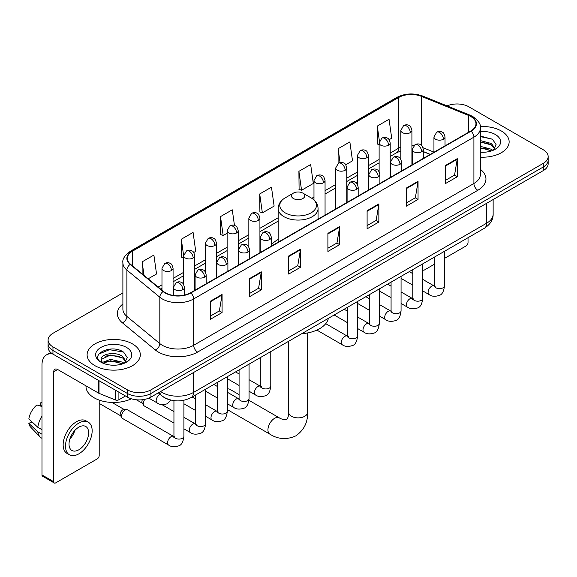 <?xml version="1.0" encoding="UTF-8"?>
<svg xmlns="http://www.w3.org/2000/svg" width="577" height="577" viewBox="0 0 577 577"><rect width="100%" height="100%" fill="white"/><g stroke="black" fill="none" stroke-linecap="round" stroke-linejoin="round"><path stroke-width="0.87" d="M278.164 239.498A29.377 16.964 0 0 0 271.327 244.987M430.161 154.441L423.323 151.679M169.667 399.767A16.632 9.6 180 0 1 162.952 396.623M122.887 292.921L52.961 333.297A16.632 9.6 0 0 0 48.093 340.084L48.093 347.325A16.632 9.6 0 0 0 52.961 354.112L127.43 397.106A16.632 9.6 0 0 0 150.943 397.106L543.282 170.597A16.632 9.6 0 0 0 548.15 163.81L548.15 160.19A16.632 9.6 0 0 1 543.282 166.977A16.632 9.6 0 0 0 548.15 160.19L548.15 156.569A16.632 9.6 0 0 0 543.282 149.775L468.812 106.781A16.632 9.6 0 0 0 447.074 105.894M48.093 340.084A16.632 9.6 0 0 0 52.961 346.871L127.43 389.864A16.632 9.6 0 0 0 150.943 389.864L150.943 393.485L543.282 166.977L150.943 393.485A16.632 9.6 0 0 1 127.43 393.485A16.632 9.6 0 0 0 150.943 393.485L150.943 397.106M52.961 346.871L52.961 350.491L127.43 393.485L52.961 350.491A16.632 9.6 0 0 1 48.093 343.704A16.632 9.6 0 0 0 52.961 350.491L52.961 354.112M501.341 130.993A26.607 15.363 0 0 0 480.295 126.551A26.607 15.363 0 0 1 501.341 130.993A26.607 15.363 0 0 1 509.138 141.855A26.607 15.363 0 0 0 501.341 130.993M132.522 343.928A26.607 15.363 0 0 0 103.528 340.603A26.607 15.363 0 0 0 87.105 354.79A26.607 15.363 0 0 0 94.895 365.652A26.607 15.363 0 0 0 123.896 368.984A26.607 15.363 0 0 0 140.319 354.79A26.607 15.363 0 0 0 132.522 343.928A26.607 15.363 0 0 0 103.528 340.603A26.607 15.363 0 0 0 87.105 354.79A26.607 15.363 0 0 0 94.895 365.652A26.607 15.363 0 0 0 123.896 368.984A26.607 15.363 0 0 0 140.319 354.79A26.607 15.363 0 0 0 132.522 343.928M470.767 116.511A17.736 10.242 180 0 1 475.967 123.752A17.736 10.242 180 0 1 470.767 130.993L190.533 292.791A17.736 10.242 180 0 1 163.457 291.421L130.532 264.273A17.736 10.242 180 0 1 127.322 258.395A17.736 10.242 180 0 1 132.515 251.154L398.657 97.499A17.736 10.242 180 0 1 421.376 96.352L468.401 115.364A17.736 10.242 180 0 1 470.767 116.511M471.084 116.33A18.183 10.494 0 0 0 468.654 115.155L421.628 96.143A18.183 10.494 0 0 0 398.346 97.318L132.205 250.973A18.183 10.494 0 0 0 130.171 264.417L163.096 291.565A18.183 10.494 0 0 0 190.843 292.972L471.084 131.174A18.183 10.494 0 0 0 471.084 116.33M210.324 301.23L210.324 319.333L222.08 312.546L222.08 294.443L210.324 301.23M210.324 316.124L219.383 310.895L222.037 295.042A4.436 2.56 -120 0 0 222.08 294.443M219.303 310.938L222.08 312.546M249.516 278.604L249.516 296.708L261.28 289.914L261.28 271.81L249.516 278.604M249.516 293.491L258.575 288.262L261.23 272.416A4.436 2.56 -120 0 0 261.28 271.81M258.496 288.312L261.28 289.914M288.716 255.972L288.716 274.075L300.473 267.288L300.473 249.185L288.716 255.972M288.716 270.865L297.768 265.636L300.422 249.783A4.436 2.56 -120 0 0 300.473 249.185M297.689 265.68L300.473 267.288M445.487 165.462L445.487 183.558L457.251 176.771L457.251 158.668L445.487 165.462M445.487 180.349L454.546 175.119L457.2 159.274A4.436 2.56 -120 0 0 457.251 158.668M454.467 175.17L457.251 176.771M406.295 188.088L406.295 206.191L418.051 199.404L418.051 181.301L406.295 188.088M406.295 202.981L415.353 197.752L418.008 181.899A4.436 2.56 -120 0 0 418.051 181.301M415.274 197.796L418.051 199.404M367.102 210.713L367.102 228.817L378.858 222.03L378.858 203.926L367.102 210.713M367.102 225.607L376.161 220.378L378.815 204.525A4.436 2.56 -120 0 0 378.858 203.926M376.081 220.421L378.858 222.03M327.909 233.346L327.909 251.449L339.665 244.655L339.665 226.559L327.909 233.346M327.909 248.233L336.961 243.004L339.615 227.158A4.436 2.56 -120 0 0 339.665 226.559M336.881 243.054L339.665 244.655M480.403 157.168A26.607 15.363 0 0 0 509.138 141.855A26.607 15.363 0 0 1 480.403 157.168M150.943 389.864L543.282 163.356A16.632 9.6 0 0 0 548.15 156.569M193.735 252.51L195.733 251.356L193.079 232.437L181.322 239.224L181.51 257.219M148.174 278.814L156.54 273.981L153.886 255.07L142.13 261.857L142.13 273.83M298.9 171.34L301.555 190.259L313.318 183.472L310.664 164.553L298.9 171.34L299.095 189.335M345.731 164.755L352.511 160.839L349.857 141.928L338.1 148.715L338.1 163.421M389.158 139.684L391.704 138.213L389.049 119.295L377.293 126.082L377.481 144.077M234.464 225.434L232.271 209.812L220.515 216.599L220.702 234.594M259.708 193.973L262.362 212.884L274.125 206.097L271.471 187.179L259.708 193.973L259.902 211.961M262.362 212.884L259.708 211.896M301.555 190.259L298.9 189.263M338.1 148.715L340.041 162.577M379.118 144.69L377.293 144.005M377.293 126.082L379.406 141.156M220.515 216.599L223.169 235.517L227.122 233.231M223.169 235.517L220.515 234.522M183.695 258.034L181.322 257.147M181.322 239.224L183.695 256.145M142.13 261.857L144.026 275.395M480.403 152.097L483.699 152.27M480.403 146.349L491.388 149.248L492.852 150.417M480.403 147.791L491.647 150.864M480.403 140.6L491.388 143.5L494.987 148.469M480.403 142.043L491.388 144.935L494.698 148.844M480.403 152.22A18.067 10.429 0 0 0 495.304 149.234A18.067 10.429 0 0 0 495.304 134.477A18.067 10.429 0 0 0 480.403 131.498M493.277 150.244L496.112 144.683L492.527 139.288L480.403 136.057M480.403 136.619L492.282 139.122M480.403 142.368L488.286 143.348M480.403 148.116L488.286 149.097M422.768 269.697A2.77 1.601 120 0 0 423.136 270.072A2.77 1.601 120 0 0 424.521 269.935L434.503 264.172M444.485 258.409L466.065 245.953A2.77 1.601 120 0 0 468.026 242.556L468.026 237.702M293.419 198.538A6.65 3.837 0 0 0 302.824 198.538A6.65 3.837 0 0 0 302.824 193.107L311.082 197.875A18.334 10.581 0 0 1 311.082 212.848A18.334 10.581 0 0 1 285.161 212.848A18.334 10.581 0 0 1 285.161 197.875C280.646 200.558 278.316 204.121 278.164 208.564A19.957 11.518 0 0 0 284.007 216.707A19.957 11.518 0 0 0 305.76 219.202A19.957 11.518 0 0 0 318.071 208.564C317.927 204.121 315.597 200.558 311.082 197.875L302.824 193.107A6.65 3.837 0 0 0 293.419 193.107A6.65 3.837 0 0 0 293.419 198.538M301.785 333.686A30.487 17.598 0 0 0 328.385 318.324M239.08 394.618L229.927 389.331A9.42 5.438 120 0 0 227.345 388.977M173.944 423.071L144.293 405.956A4.991 2.878 -60 0 1 143.673 405.335A4.991 2.878 -60 0 1 143.262 403.669A4.991 2.878 -60 0 1 144.856 399.342M143.673 405.335L142.187 402.955A3.606 2.077 -60 0 1 141.892 401.751A3.606 2.077 -60 0 1 142.375 399.738M121.552 416.205A4.991 2.878 -60 0 1 125.079 410.096A4.991 2.878 -60 0 1 126.724 409.62A4.991 2.878 -60 0 1 127.575 409.85L173.583 436.414A4.991 2.878 -60 0 0 171.311 436.544A4.991 2.878 -60 0 0 171.095 436.666A4.991 2.878 -60 0 0 167.835 441.059A4.991 2.878 -60 0 0 168.599 445.055L122.584 418.491A4.991 2.878 -60 0 1 121.956 417.878A4.991 2.878 -60 0 1 121.552 416.205M121.956 417.878L120.47 415.49A3.606 2.077 -60 0 1 120.175 414.286A3.606 2.077 -60 0 1 122.728 409.872A3.606 2.077 -60 0 1 123.918 409.526L126.724 409.62M118.905 392.187L118.905 399.767L125.469 395.973M52.774 354.004A22.171 12.802 -120 0 0 46.578 354.826A22.171 12.802 -120 0 0 41.984 364.974L41.984 474.95L53.748 481.737L53.748 371.761A5.546 3.202 60 0 1 54.894 369.23A5.546 3.202 60 0 1 57.664 369.504L98.645 393.161L98.645 380.488M53.748 481.737A2.77 1.601 120 0 0 54.317 483.007L42.561 476.22A2.77 1.601 -60 0 1 41.984 474.95M54.317 483.007A2.77 1.601 120 0 0 55.702 482.87L97.246 458.888A2.77 1.601 120 0 0 99.208 455.491L99.208 400.106M118.905 399.767A2.77 1.601 180 0 1 115.357 399.948L99.013 393.341A2.77 1.601 180 0 1 98.645 393.161M78.825 449.786A13.855 7.999 120 0 0 87.884 437.575A13.855 7.999 120 0 0 85.757 426.475A13.855 7.999 120 0 0 78.825 427.16A13.855 7.999 120 0 0 69.774 439.371A13.855 7.999 120 0 0 71.901 450.471A13.855 7.999 120 0 0 78.825 449.786M69.875 439.047A13.855 7.999 120 0 0 74.851 430.435M41.984 403.071L40.808 402.717L40.808 405.494L41.984 406.179M88.252 422.155L85.901 420.792A18.846 10.884 120 0 0 76.474 421.729A18.846 10.884 120 0 0 64.162 438.332A18.846 10.884 120 0 0 67.055 453.435L69.406 454.791A18.846 10.884 120 0 0 78.825 453.861A18.846 10.884 120 0 0 91.137 437.258A18.846 10.884 120 0 0 88.252 422.155A18.846 10.884 120 0 0 78.825 423.085A18.846 10.884 120 0 0 66.514 439.696A18.846 10.884 120 0 0 69.406 454.791M41.984 416.024A18.291 10.559 120 0 0 37.822 427.297L28.85 418.902A14.411 8.323 120 0 1 36.892 404.975L41.984 406.525M41.984 429.699L37.822 427.297M33.704 423.446L31.259 422.039L28.85 423.431L37.822 431.827L41.984 434.229M37.822 431.827A18.291 10.559 120 0 0 40.08 436.933A18.291 10.559 120 0 0 41.465 438.022L41.984 438.325M41.984 402.385A14.411 8.323 120 0 0 40.808 402.717M28.85 423.431A14.411 8.323 120 0 0 30.552 427.016L40.08 436.933M85.995 385.862L85.995 386.475A27.718 15.997 0 0 0 94.116 397.784A27.718 15.997 0 0 0 131.383 398.794M110.705 365.082L114.888 365.205M102.403 362.428L110.467 359.348L122.569 362.183L124.033 363.351M103.146 363.2L110.467 360.791L122.829 363.798M102.526 362.983L101.235 359.954A12.528 7.234 0 0 0 103.254 363.301M126.168 361.404L122.569 356.435C115.047 350.823 99.576 354.285 101.235 359.954L101.184 359.399M101.263 360.127L101.61 359.197L110.467 355.043L122.569 357.87L125.887 361.779M124.459 363.178L127.293 357.617L123.709 352.222C111.036 343.113 88.505 355.122 101.516 362.479L102.158 362.875M126.486 347.412A18.067 10.429 0 0 0 100.932 347.412A18.067 10.429 0 0 0 100.932 362.168A18.067 10.429 0 0 0 126.486 362.168A18.067 10.429 0 0 0 126.486 347.412M98.869 354.033L109.486 349.684L123.471 352.057M105.497 356.153L109.486 355.432L119.468 356.283M105.497 361.902L109.486 361.18L119.468 362.031M160.63 391.516A22.171 12.802 0 0 0 162.115 392.468A22.171 12.802 0 0 0 193.468 392.468L486.642 223.205A22.171 12.802 0 0 0 493.14 214.154C493.299 219.657 490.371 224.366 484.348 228.283L191.175 397.546A11.086 6.397 60 0 0 193.468 392.468L193.468 372.554M486.642 203.292L486.642 223.205A11.086 6.397 60 0 1 484.348 228.283M159.728 392.035A11.086 7.414 129.5 0 0 161.661 395.642L158.293 392.865M543.282 170.597L543.282 163.356M127.43 397.106L127.43 389.864M480.403 169.364A27.718 15.997 180 0 1 477.828 190.28L197.586 352.078A5.546 3.202 60 0 1 193.67 345.291L473.905 183.493A22.171 12.802 0 0 0 480.403 174.442L480.403 128.101A22.171 12.802 180 0 1 473.905 137.153A5.546 3.202 -120 0 0 471.084 131.174M197.586 352.078A27.718 15.997 180 0 1 158.394 352.078A27.718 15.997 180 0 1 155.285 349.943L122.36 322.788A27.718 15.997 180 0 1 122.887 304.014M162.31 345.291A22.171 12.802 0 0 0 193.67 345.291L193.67 298.944A22.171 12.802 180 0 1 159.829 297.234L126.897 270.086A22.171 12.802 180 0 1 122.887 262.744L122.887 309.084A22.171 12.802 0 0 0 126.897 316.427L159.829 343.582A22.171 12.802 0 0 0 162.31 345.291M480.403 128.101C481.139 124.632 478.593 120.773 472.758 116.511L469.844 115.097A5.546 2.596 112 0 0 468.654 115.155M469.844 115.097L422.818 96.085C413.637 92.832 404.917 93.308 396.673 97.499A5.546 3.202 60 0 1 398.346 97.318M132.205 250.973A5.546 3.202 -120 0 0 130.532 251.154C124.776 255.286 122.23 259.152 122.887 262.744M130.171 264.417A5.546 3.707 129.5 0 0 126.897 270.086L126.897 316.427A5.546 3.707 -50.5 0 1 122.36 322.788M422.818 96.085A5.546 2.596 112 0 0 421.628 96.143M163.096 291.565A5.546 3.707 129.5 0 0 159.829 297.234L159.829 343.582A5.546 3.707 -50.5 0 1 155.285 349.943M190.843 292.972A5.546 3.202 60 0 1 193.67 298.944L473.905 137.153L473.905 183.493A5.546 3.202 60 0 0 477.828 190.28M132.515 251.154L132.515 265.91M468.401 115.364L468.401 132.364M421.376 96.352L421.376 145.289M433.947 152.126L423.02 147.712M414.135 145.332A17.736 10.242 0 0 0 411.92 145.202M400.835 147.121A17.736 10.242 0 0 0 398.657 148.188L390.203 153.071M398.657 97.499L398.657 148.188A9.975 5.763 60 0 1 396.594 152.754L390.203 156.446M379.118 159.468L368.487 165.606M357.401 172.011L346.777 178.142M335.691 184.546L325.06 190.677M313.975 197.082L311.818 198.329M278.164 217.753L259.924 228.29M248.838 234.688L238.207 240.825M227.122 247.223L216.498 253.361M205.412 259.758L194.781 265.896M183.695 272.301L173.071 278.431M161.978 284.836L158.156 287.043M423.359 151.571A9.975 4.674 -68 0 1 423.323 151.556L430.276 154.369M327.909 233.916L339.615 227.158M367.102 211.29L378.815 204.525M406.295 188.657L418.008 181.899M445.487 166.032L457.2 159.274M288.716 256.549L300.422 249.783M249.516 279.174L261.23 272.416M210.324 301.807L222.037 295.042M307.541 332.951L307.541 412.432A9.42 5.438 180 0 1 304.786 416.277A9.42 5.438 180 0 1 291.457 416.277A9.42 5.438 180 0 1 288.695 412.432C288.839 413.118 288.45 417.063 287.252 418.772L285.528 419.767C282.68 419.45 280.61 418.815 279.311 417.849L248.961 400.323M307.541 412.432C307.945 422.184 304.079 429.973 295.943 435.815C286.827 439.941 278.143 439.393 269.892 434.164A9.42 5.438 -60 0 1 268.449 426.619A9.42 5.438 -60 0 1 274.602 418.311A9.42 5.438 -60 0 1 279.311 417.849M443.41 139.23A5.546 3.202 0 0 0 445.033 136.965C444.16 133.763 443.28 132.191 442.408 132.256C440.799 131.123 438.902 131.094 436.724 132.169A5.546 3.202 60 0 1 439.494 132.443A5.546 3.202 -120 0 1 443.41 139.23A5.546 3.202 0 0 1 435.577 139.23A5.546 3.202 0 0 1 433.947 136.965L436.724 132.169M422.768 290.931L429.158 294.623A4.991 2.878 -60 0 1 428.394 290.628A4.991 2.878 -60 0 1 431.654 286.228A4.991 2.878 -60 0 1 431.877 286.105A4.991 2.878 -60 0 1 434.149 285.983L422.768 279.412M434.791 286.488L434.344 286.856L434.503 285.774A4.991 2.878 -0 0 0 435.967 287.815A4.991 2.878 -0 0 0 442.79 287.937A4.991 2.878 -0 0 0 444.485 285.774C443.8 291.573 442.004 294.804 439.097 295.482C434.928 296.751 431.618 296.463 429.158 294.623M421.7 151.765A5.546 3.202 0 0 0 423.323 149.508C422.443 146.298 421.571 144.726 420.691 144.791C419.09 143.659 417.193 143.63 415.007 144.704A5.546 3.202 60 0 1 417.777 144.978A5.546 3.202 -120 0 1 421.7 151.765A5.546 3.202 0 0 1 413.86 151.765A5.546 3.202 0 0 1 412.238 149.508L415.007 144.704M401.058 303.466L407.449 307.159A4.991 2.878 -60 0 1 406.684 303.163A4.991 2.878 -60 0 1 409.944 298.763A4.991 2.878 -60 0 1 410.16 298.648A4.991 2.878 -60 0 1 412.432 298.518L401.058 291.948M413.074 299.023L412.634 299.391L412.793 298.309A4.991 2.878 -0 0 0 414.25 300.35A4.991 2.878 -0 0 0 421.08 300.473A4.991 2.878 -0 0 0 422.768 298.309C422.083 304.108 420.294 307.339 417.387 308.017C413.219 309.286 409.901 308.998 407.449 307.159M399.984 164.301A5.546 3.202 0 0 0 401.606 162.043C400.734 158.834 399.854 157.261 398.981 157.326C397.373 156.194 395.476 156.165 393.298 157.24A5.546 3.202 60 0 1 396.067 157.514A5.546 3.202 -120 0 1 399.984 164.301A5.546 3.202 0 0 1 392.144 164.301A5.546 3.202 0 0 1 390.521 162.043L393.298 157.24M379.341 316.001L385.732 319.694A4.991 2.878 -60 0 1 384.967 315.698A4.991 2.878 -60 0 1 388.227 311.299A4.991 2.878 -60 0 1 388.451 311.183A4.991 2.878 -60 0 1 390.723 311.053L379.341 304.483M391.365 311.558L390.917 311.926L391.076 310.852A4.991 2.878 -0 0 0 392.54 312.885A4.991 2.878 -0 0 0 399.363 313.008A4.991 2.878 -0 0 0 401.058 310.852C400.373 316.643 398.577 319.874 395.671 320.552C391.502 321.822 388.191 321.533 385.732 319.694M378.274 176.843A5.546 3.202 0 0 0 379.897 174.579C379.017 171.369 378.137 169.804 377.264 169.862C375.663 168.729 373.766 168.7 371.581 169.775A5.546 3.202 60 0 1 374.35 170.049A5.546 3.202 -120 0 1 378.274 176.843A5.546 3.202 0 0 1 370.434 176.843A5.546 3.202 0 0 1 368.811 174.579L371.581 169.775M357.625 328.544L364.022 332.229A4.991 2.878 -60 0 1 363.258 328.234A4.991 2.878 -60 0 1 366.51 323.834A4.991 2.878 -60 0 1 366.734 323.719A4.991 2.878 -60 0 1 369.006 323.589L357.625 317.018M369.648 324.094L369.201 324.462L369.367 323.387A4.991 2.878 -0 0 0 370.823 325.421A4.991 2.878 -0 0 0 377.654 325.543A4.991 2.878 -0 0 0 379.341 323.387C378.656 329.178 376.86 332.417 373.961 333.095C369.792 334.357 366.474 334.076 364.022 332.229M356.557 189.379A5.546 3.202 0 0 0 358.18 187.114C357.3 183.912 356.427 182.339 355.555 182.397C353.946 181.265 352.049 181.236 349.871 182.31A5.546 3.202 60 0 1 352.641 182.584A5.546 3.202 -120 0 1 356.557 189.379A5.546 3.202 0 0 1 348.717 189.379A5.546 3.202 0 0 1 347.094 187.114L349.871 182.31M316.874 330.087L342.305 344.765A4.991 2.878 -60 0 1 341.541 340.769A4.991 2.878 -60 0 1 344.801 336.377A4.991 2.878 -60 0 1 345.024 336.254A4.991 2.878 -60 0 1 347.296 336.124L325.731 323.675M347.938 336.629L347.491 336.997L347.65 335.922A4.991 2.878 -0 0 0 349.114 337.956A4.991 2.878 -0 0 0 355.937 338.079A4.991 2.878 -0 0 0 357.625 335.922C356.947 341.714 355.151 344.952 352.244 345.63C348.075 346.892 344.765 346.611 342.305 344.765M269.704 239.52A5.546 3.202 0 0 0 271.327 237.255C270.447 234.053 269.574 232.481 268.694 232.545C267.093 231.413 265.196 231.384 263.011 232.459A5.546 3.202 60 0 1 265.788 232.733A5.546 3.202 -120 0 1 269.704 239.52A5.546 3.202 0 0 1 261.864 239.52A5.546 3.202 0 0 1 260.241 237.255L263.011 232.459M249.062 391.22L255.452 394.913A4.991 2.878 -60 0 1 254.688 390.917A4.991 2.878 -60 0 1 257.948 386.518A4.991 2.878 -60 0 1 258.164 386.395A4.991 2.878 -60 0 1 260.443 386.273L249.062 379.702M261.085 386.778L260.638 387.145L260.797 386.063A4.991 2.878 -0 0 0 262.254 388.105A4.991 2.878 -0 0 0 269.084 388.227A4.991 2.878 -0 0 0 270.772 386.063C270.086 391.862 268.298 395.094 265.391 395.772C261.222 397.041 257.912 396.752 255.452 394.913M247.987 252.055A5.546 3.202 0 0 0 249.617 249.798C248.737 246.588 247.858 245.016 246.985 245.081C245.376 243.948 243.487 243.92 241.301 244.994A5.546 3.202 60 0 1 244.071 245.268A5.546 3.202 -120 0 1 247.987 252.055A5.546 3.202 0 0 1 240.155 252.055A5.546 3.202 0 0 1 238.525 249.798L241.301 244.994M227.345 403.756L233.735 407.449A4.991 2.878 -60 0 1 232.971 403.453A4.991 2.878 -60 0 1 236.231 399.053A4.991 2.878 -60 0 1 236.455 398.938A4.991 2.878 -60 0 1 238.727 398.808L227.345 392.237M239.368 399.313L238.921 399.681L239.08 398.599A4.991 2.878 -0 0 0 240.544 400.64A4.991 2.878 -0 0 0 247.367 400.763A4.991 2.878 -0 0 0 249.062 398.599C248.377 404.398 246.581 407.629 243.674 408.307C239.505 409.576 236.195 409.288 233.735 407.449M226.278 264.591A5.546 3.202 0 0 0 227.901 262.333C227.021 259.123 226.148 257.551 225.268 257.616C223.667 256.484 221.77 256.455 219.585 257.53A5.546 3.202 60 0 1 222.354 257.804A5.546 3.202 -120 0 1 226.278 264.591A5.546 3.202 0 0 1 218.438 264.591A5.546 3.202 0 0 1 216.815 262.333L219.585 257.53M205.636 416.291L212.026 419.984A4.991 2.878 -60 0 1 211.261 415.988A4.991 2.878 -60 0 1 214.521 411.589A4.991 2.878 -60 0 1 214.738 411.473A4.991 2.878 -60 0 1 217.01 411.343L205.636 404.773M217.652 411.848L217.212 412.216L217.37 411.141A4.991 2.878 -0 0 0 218.827 413.175A4.991 2.878 -0 0 0 225.657 413.298A4.991 2.878 -0 0 0 227.345 411.141C226.66 416.933 224.871 420.164 221.965 420.842C217.796 422.112 214.485 421.823 212.026 419.984M204.561 277.133A5.546 3.202 0 0 0 206.184 274.868C205.311 271.659 204.431 270.094 203.558 270.151C201.95 269.019 200.053 268.99 197.875 270.065A5.546 3.202 60 0 1 200.645 270.339A5.546 3.202 -120 0 1 204.561 277.133A5.546 3.202 0 0 1 196.721 277.133A5.546 3.202 0 0 1 195.098 274.868L197.875 270.065M183.919 428.834L190.309 432.519A4.991 2.878 -60 0 1 189.544 428.523A4.991 2.878 -60 0 1 192.805 424.124A4.991 2.878 -60 0 1 193.028 424.008A4.991 2.878 -60 0 1 195.3 423.879L183.919 417.308M195.942 424.383L195.495 424.751L195.653 423.677A4.991 2.878 -0 0 0 197.118 425.711A4.991 2.878 -0 0 0 203.941 425.833A4.991 2.878 -0 0 0 205.636 423.677C204.95 429.468 203.154 432.707 200.248 433.385C196.079 434.647 192.768 434.366 190.309 432.519M182.851 289.668A5.546 3.202 0 0 0 184.474 287.404C183.594 284.201 182.721 282.629 181.842 282.687C180.24 281.554 178.343 281.526 176.158 282.6A5.546 3.202 60 0 1 178.928 282.874A5.546 3.202 -120 0 1 182.851 289.668A5.546 3.202 0 0 1 175.011 289.668A5.546 3.202 0 0 1 173.388 287.404L176.158 282.6M174.225 436.919L173.785 437.287L173.944 436.212A4.991 2.878 -0 0 0 175.401 438.246A4.991 2.878 -0 0 0 182.231 438.369A4.991 2.878 -0 0 0 183.919 436.212C183.234 442.004 181.438 445.242 178.538 445.92C174.369 447.182 171.052 446.901 168.599 445.055M410.29 132.645A5.546 3.202 0 0 0 411.92 130.38C411.04 127.178 410.16 125.606 409.288 125.671C407.679 124.538 405.79 124.509 403.604 125.584A5.546 3.202 60 0 1 406.374 125.858A5.546 3.202 -120 0 1 410.29 132.645A5.546 3.202 0 0 1 402.457 132.645A5.546 3.202 0 0 1 400.835 130.38L403.604 125.584M388.581 145.18A5.546 3.202 0 0 0 390.203 142.923C389.324 139.713 388.451 138.141 387.571 138.206C385.97 137.074 384.073 137.045 381.887 138.119A5.546 3.202 60 0 1 384.664 138.393A5.546 3.202 -120 0 1 388.581 145.18A5.546 3.202 0 0 1 380.741 145.18A5.546 3.202 0 0 1 379.118 142.923L381.887 138.119M366.864 157.716A5.546 3.202 0 0 0 368.487 155.458C367.614 152.249 366.734 150.676 365.861 150.741C364.253 149.609 362.356 149.58 360.178 150.655A5.546 3.202 60 0 1 362.947 150.929A5.546 3.202 -120 0 1 366.864 157.716A5.546 3.202 0 0 1 359.031 157.716A5.546 3.202 0 0 1 357.401 155.458L360.178 150.655M345.154 170.258A5.546 3.202 0 0 0 346.777 167.994C345.897 164.784 345.024 163.219 344.144 163.277C342.543 162.144 340.646 162.115 338.461 163.19A5.546 3.202 60 0 1 341.231 163.464A5.546 3.202 -120 0 1 345.154 170.258A5.546 3.202 0 0 1 337.314 170.258A5.546 3.202 0 0 1 335.691 167.994L338.461 163.19M323.437 182.794A5.546 3.202 0 0 0 325.06 180.529C324.187 177.327 323.308 175.754 322.435 175.812C320.826 174.68 318.93 174.651 316.751 175.725A5.546 3.202 60 0 1 319.521 175.999A5.546 3.202 -120 0 1 323.437 182.794A5.546 3.202 0 0 1 315.597 182.794A5.546 3.202 0 0 1 313.975 180.529L316.751 175.725M258.301 220.4A5.546 3.202 0 0 0 259.924 218.135C259.044 214.932 258.164 213.36 257.292 213.418C255.683 212.293 253.793 212.264 251.608 213.339A5.546 3.202 60 0 1 254.378 213.613A5.546 3.202 -120 0 1 258.301 220.4A5.546 3.202 0 0 1 250.461 220.4A5.546 3.202 0 0 1 248.838 218.135L251.608 213.339M236.584 232.935A5.546 3.202 0 0 0 238.207 230.67C237.327 227.468 236.455 225.895 235.575 225.96C233.973 224.828 232.077 224.799 229.891 225.874A5.546 3.202 60 0 1 232.668 226.148A5.546 3.202 -120 0 1 236.584 232.935A5.546 3.202 0 0 1 228.744 232.935A5.546 3.202 0 0 1 227.122 230.67L229.891 225.874M214.875 245.47A5.546 3.202 0 0 0 216.498 243.213C215.618 240.003 214.738 238.431 213.865 238.496C212.257 237.363 210.367 237.335 208.182 238.409A5.546 3.202 60 0 1 210.951 238.683A5.546 3.202 -120 0 1 214.875 245.47A5.546 3.202 0 0 1 207.035 245.47A5.546 3.202 0 0 1 205.412 243.213L208.182 238.409M193.158 258.006A5.546 3.202 0 0 0 194.781 255.748C193.901 252.538 193.028 250.966 192.148 251.031C190.547 249.899 188.65 249.87 186.465 250.945A5.546 3.202 60 0 1 189.242 251.219A5.546 3.202 -120 0 1 193.158 258.006A5.546 3.202 0 0 1 185.318 258.006A5.546 3.202 0 0 1 183.695 255.748L186.465 250.945M171.441 270.548A5.546 3.202 0 0 0 173.071 268.283C172.191 265.074 171.311 263.509 170.439 263.566C168.83 262.434 166.941 262.405 164.755 263.48A5.546 3.202 60 0 1 167.525 263.754A5.546 3.202 -120 0 1 171.441 270.548A5.546 3.202 0 0 1 163.608 270.548A5.546 3.202 0 0 1 161.978 268.283L164.755 263.48M171.037 400.128L167.128 403.806C162.959 405.076 159.649 404.787 157.189 402.948A4.991 2.878 -60 0 1 156.158 400.662A4.991 2.878 -60 0 1 159.908 394.43A4.991 2.878 -60 0 1 160.089 394.343M53.748 371.761L57.664 369.504M99.013 380.705L99.013 393.341M115.357 399.948L115.357 390.139M191.175 397.546C182.253 402.025 173.331 402.025 164.409 397.546L161.661 395.642M493.14 214.154L493.14 199.541M396.673 97.499L130.532 251.154M400.835 150.929L396.594 152.754M379.118 162.844L368.487 168.982M357.401 175.379L346.777 181.517M335.691 187.922L325.06 194.052M278.164 221.128L259.924 231.665M248.838 238.063L238.207 244.201M227.122 250.598L216.498 256.736M205.412 263.134L194.781 269.271M183.695 275.669L173.071 281.807M161.978 288.212L160.557 289.027M423.136 270.072L422.768 269.863M269.892 434.164L227.345 409.605M318.071 219.152L318.071 208.564M278.164 242.196L278.164 208.564M293.419 193.107L285.161 197.875M288.695 341.238L288.695 412.432M435.159 286.38L434.149 285.983M444.485 251.298L444.485 285.774M445.033 145.851L445.033 136.965M412.793 285.175L401.058 278.395M434.503 257.061L434.503 285.774M433.947 152.256L433.947 136.965M412.793 273.649L409.281 271.623M413.449 298.915L412.432 298.518M422.768 263.833L422.768 298.309M423.323 158.386L423.323 149.508M391.076 297.71L379.341 290.931M412.793 269.596L412.793 298.309M412.238 164.791L412.238 149.508M391.076 286.185L387.564 284.158M391.733 311.457L390.723 311.053M401.058 276.369L401.058 310.852M401.606 170.922L401.606 162.043M369.367 310.246L357.625 303.466M391.076 282.131L391.076 310.852M390.521 177.327L390.521 162.043M369.367 298.72L365.854 296.693M370.023 323.993L369.006 323.589M379.341 288.904L379.341 323.387M379.897 183.457L379.897 174.579M347.65 322.781L334.162 314.992M369.367 294.667L369.367 323.387M368.811 189.862L368.811 174.579M347.65 311.263L344.137 309.229M348.306 336.528L347.296 336.124M357.625 301.446L357.625 335.922M358.18 196L358.18 187.114M347.65 307.202L347.65 335.922M347.094 202.397L347.094 187.114M261.453 386.669L260.443 386.273M270.772 351.588L270.772 386.063M271.327 246.141L271.327 237.255M239.08 385.465L227.345 378.685M260.797 357.351L260.797 386.063M260.241 252.546L260.241 237.255M239.08 373.939L235.567 371.913M239.736 399.205L238.727 398.808M249.062 364.123L249.062 398.599M249.617 258.676L249.617 249.798M217.37 398L205.636 391.22M239.08 369.886L239.08 398.599M238.525 265.081L238.525 249.798M217.37 386.475L213.858 384.448M218.027 411.747L217.01 411.343M227.345 376.658L227.345 411.141M227.901 271.212L227.901 262.333M195.653 410.536L183.919 403.756M217.37 382.421L217.37 411.141M216.815 277.616L216.815 262.333M195.653 399.01L192.141 396.983M196.31 424.283L195.3 423.879M205.636 389.194L205.636 423.677M206.184 283.747L206.184 274.868M136.374 399.782L142.368 403.244M195.653 394.957L195.653 423.677M195.098 290.152L195.098 274.868M173.944 411.552L161.899 404.6M174.6 436.818L173.583 436.414M183.919 400.272L183.919 436.212M184.474 295.078L184.474 287.404M99.208 403.395L120.651 415.779M173.944 400.654L173.944 436.212M173.388 295.438L173.388 287.404M111.967 402.443L124.257 409.533M411.92 164.972L411.92 130.38M400.835 159.209L400.835 130.38M390.203 177.507L390.203 142.923M379.118 171.744L379.118 142.923M368.487 190.042L368.487 155.458M357.401 184.279L357.401 155.458M346.777 202.585L346.777 167.994M335.691 208.982L335.691 167.994M325.06 215.12L325.06 180.529M313.975 199.967L313.975 180.529M259.924 252.726L259.924 218.135M248.838 246.963L248.838 218.135M238.207 265.261L238.207 230.67M227.122 259.499L227.122 230.67M216.498 277.797L216.498 243.213M205.412 272.034L205.412 243.213M194.781 290.332L194.781 255.748M183.695 284.569L183.695 255.748M173.071 295.388L173.071 268.283M157.189 402.948L148.852 398.13M161.978 290.202L161.978 268.283M46.578 354.826L50.668 352.46"/></g></svg>
